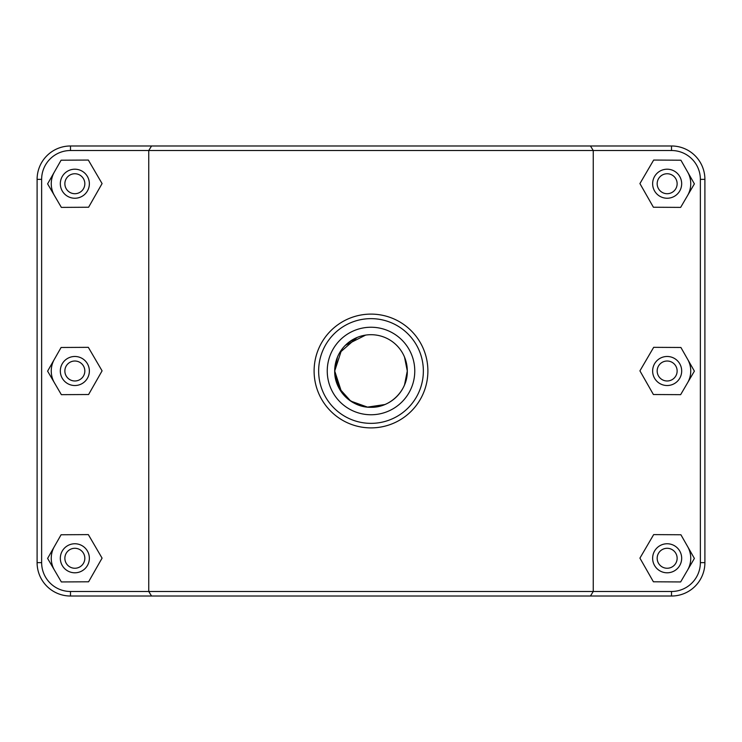 <?xml version="1.0" encoding="UTF-8"?>
<svg xmlns="http://www.w3.org/2000/svg" width="742" height="742" viewBox="0 0 742 742"><rect width="100%" height="100%" fill="white"/><g stroke="black" fill="none" stroke-linecap="round" stroke-linejoin="round"><path stroke-width="1.11" d="M348.823 342.275L357.097 337.471L339.604 352.802M334.781 368.793L334.707 371L341.672 349.64M406.495 363.478L404.529 357.097L407.033 366.696M407.033 375.304L404.529 384.903L407.293 371L404.529 384.894M357.097 404.529L348.823 399.725M341.672 392.36L334.707 371L337.471 357.106M687.649 546.585A23.586 23.586 0 0 1 687.519 570.181M652.635 558.272A14.515 14.515 0 0 1 674.413 545.704A14.515 14.515 0 0 1 674.413 570.848A14.515 14.515 0 0 1 652.635 558.272M657.171 558.272A9.98 9.98 0 0 0 672.141 566.916A9.98 9.98 0 0 0 672.141 549.627A9.98 9.98 0 0 0 657.171 558.272M653.405 581.793L639.919 558.132L653.665 534.611L680.906 534.759L694.391 558.42L680.646 581.941L653.405 581.793M687.649 359.313A23.586 23.586 0 0 1 687.519 382.909M652.635 371A14.515 14.515 0 0 1 674.413 358.423A14.515 14.515 0 0 1 674.413 383.577A14.515 14.515 0 0 1 652.635 371M657.171 371A9.98 9.98 0 0 0 672.141 379.644A9.98 9.98 0 0 0 672.141 362.356A9.98 9.98 0 0 0 657.171 371M653.405 394.521L639.919 370.852L653.665 347.339L680.906 347.479L694.391 371.148L680.646 394.661L653.405 394.521M54.481 570.181A23.586 23.586 0 0 1 54.352 546.585M89.365 558.272A14.515 14.515 0 0 0 67.587 545.704A14.515 14.515 0 0 0 67.587 570.848A14.515 14.515 0 0 0 89.365 558.272M84.829 558.272A9.98 9.98 0 0 1 69.859 566.916A9.98 9.98 0 0 1 69.859 549.627A9.98 9.98 0 0 1 84.829 558.272M88.595 581.793L102.081 558.132L88.335 534.611L61.094 534.759L47.609 558.42L61.354 581.941L88.595 581.793M54.481 382.909A23.586 23.586 0 0 1 54.352 359.313M89.365 371A14.515 14.515 0 0 0 67.587 358.423A14.515 14.515 0 0 0 67.587 383.577A14.515 14.515 0 0 0 89.365 371M84.829 371A9.98 9.98 0 0 1 69.859 379.644A9.98 9.98 0 0 1 69.859 362.356A9.98 9.98 0 0 1 84.829 371M88.595 394.521L102.081 370.852L88.335 347.339L61.094 347.479L47.609 371.148L61.354 394.661L88.595 394.521M407.293 370.954L404.529 357.106L407.293 371A36.293 36.293 0 0 1 352.849 402.433A36.293 36.293 0 0 1 352.849 339.567A36.293 36.293 0 0 1 407.293 371C407.775 390.403 390.403 407.775 371 407.293C351.597 407.775 334.225 390.403 334.707 371M365.602 335.115L345.318 345.355M334.707 370.898L338.992 388.103L350.706 401.079L367.503 407.117L384.903 404.529M687.649 172.042A23.586 23.586 0 0 1 687.519 195.628M652.635 183.728A14.515 14.515 0 0 1 674.413 171.152A14.515 14.515 0 0 1 674.413 196.296A14.515 14.515 0 0 1 652.635 183.728M657.171 183.728A9.98 9.98 0 0 0 672.141 192.373A9.98 9.98 0 0 0 672.141 175.084A9.98 9.98 0 0 0 657.171 183.728M653.405 207.241L639.919 183.58L653.665 160.059L680.906 160.207L694.391 183.868L680.646 207.389L653.405 207.241M89.365 183.728A14.515 14.515 0 0 0 67.587 171.152A14.515 14.515 0 0 0 67.587 196.296A14.515 14.515 0 0 0 89.365 183.728M84.829 183.728A9.98 9.98 0 0 1 69.859 192.373A9.98 9.98 0 0 1 69.859 175.084A9.98 9.98 0 0 1 84.829 183.728M88.595 207.241L102.081 183.58L88.335 160.059L61.094 160.207L47.609 183.868L61.354 207.389L88.595 207.241M54.481 195.628A23.586 23.586 0 0 1 54.352 172.042M590.456 596.021L671.51 596.021A33.39 33.39 0 0 0 704.9 562.631L704.9 179.369A33.39 33.39 0 0 0 671.51 145.979L70.49 145.979A33.39 33.39 0 0 0 37.1 179.369L37.1 562.631A33.39 33.39 0 0 0 70.49 596.021L590.456 596.021L593.248 591.485L70.49 591.485A28.855 28.855 0 0 1 41.635 562.631L41.635 179.369A28.855 28.855 0 0 1 70.49 150.515L671.51 150.515A28.855 28.855 0 0 1 700.365 179.369L700.365 562.631A28.855 28.855 0 0 1 671.51 591.485L593.248 591.485L593.248 150.515L590.456 145.979M151.544 145.979L148.752 150.515L148.752 591.485L151.544 596.021M318.643 371A52.357 52.357 0 0 1 397.174 325.655A52.357 52.357 0 0 1 397.174 416.345A52.357 52.357 0 0 1 318.643 371M414.769 371A43.769 43.769 0 0 1 349.12 408.898A43.769 43.769 0 0 1 349.12 333.102A43.769 43.769 0 0 1 414.769 371M314.107 371A56.893 56.893 0 0 0 399.446 420.269A56.893 56.893 0 0 0 399.446 321.731A56.893 56.893 0 0 0 314.107 371M70.49 591.485L70.49 596.021M671.51 150.515L671.51 145.979M700.365 179.369L704.9 179.369M700.365 562.631L704.9 562.631M671.51 591.485L671.51 596.021M41.635 562.631L37.1 562.631M41.635 179.369L37.1 179.369M70.49 150.515L70.49 145.979"/></g></svg>
